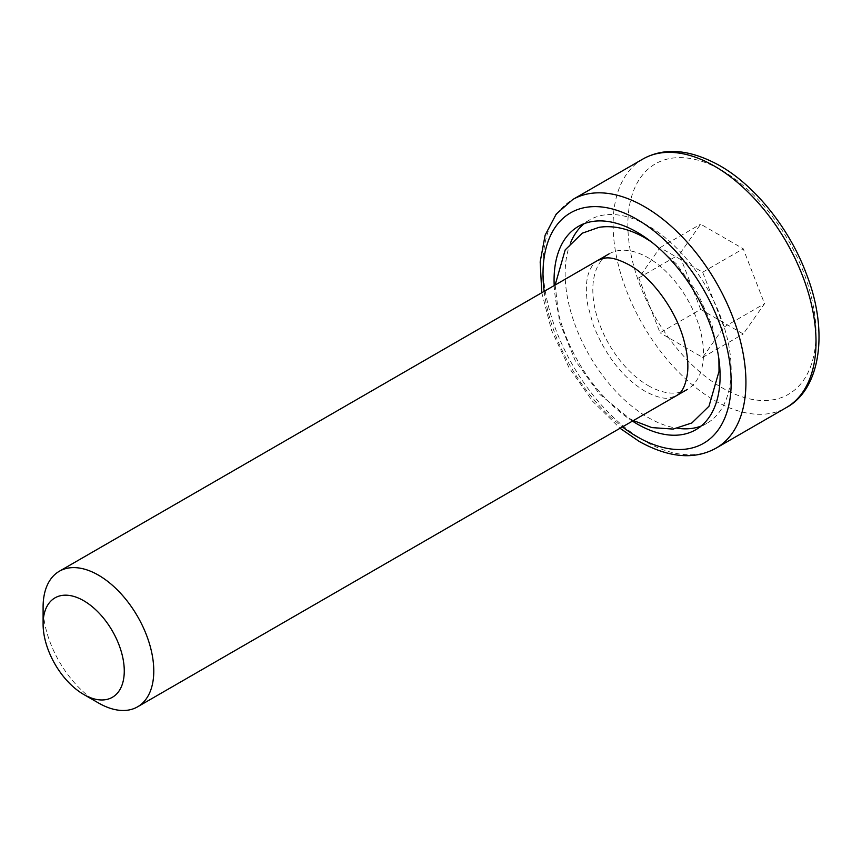 <?xml version="1.0" encoding="UTF-8"?>
<svg xmlns="http://www.w3.org/2000/svg" width="862" height="862" viewBox="0 0 862 862"><rect width="100%" height="100%" fill="white"/><g stroke="black" fill="none" stroke-linecap="round" stroke-linejoin="round"><path stroke-width="0.65" stroke-dasharray="4.31 3.23" d="M648.159 385.583A78.259 45.19 -120 0 0 687.283 389.452A78.259 45.19 -120 0 0 699.287 326.741A78.259 45.19 -120 0 0 648.159 257.77A78.259 45.19 -120 0 0 609.025 253.902A78.259 45.19 -120 0 0 597.032 316.613A78.259 45.19 -120 0 0 648.159 385.583M554.201 285.548A117.394 67.775 -120 0 0 632.471 421.109M701.054 426.087A117.394 67.775 -120 0 0 706.851 423.339A117.394 67.775 -120 0 0 724.845 329.273A117.394 67.775 -120 0 0 648.159 225.822A117.394 67.775 -120 0 0 589.457 220.015A117.394 67.775 -120 0 0 584.188 223.657M570.622 242.685A117.394 67.775 -120 0 0 648.159 417.531A117.394 67.775 -120 0 0 677.801 428.328M700.644 309.383L679.342 254.484L700.644 224.174L743.249 248.773L764.54 303.672L743.249 333.971L700.644 309.383L660.055 332.807L638.764 277.909L660.055 247.609L702.659 272.198L723.961 327.107L702.659 357.407L660.055 332.807M702.659 357.407L743.249 333.971M723.961 327.107L764.54 303.672M702.659 272.198L743.249 248.773M660.055 247.609L700.644 224.174M638.764 277.909L679.342 254.484M98.44 702.95A78.259 45.19 60 0 1 43.1 607.107M721.947 170.439A133.05 76.815 60 0 1 816.023 333.389A133.05 76.815 60 0 1 721.947 387.706A133.05 76.815 60 0 1 627.859 224.756A133.05 76.815 60 0 1 721.947 170.439M642.826 159.071A143.48 82.838 -120 0 0 620.834 274.051A143.48 82.838 -120 0 0 714.566 400.485A143.48 82.838 -120 0 0 786.306 407.597M716.203 448.068A143.48 82.838 60 0 1 644.464 440.956A143.48 82.838 60 0 1 550.732 314.522A143.48 82.838 60 0 1 572.724 199.542M544.159 291.345A133.05 76.815 -120 0 0 622.418 426.905M589.457 220.015L578.391 226.404M706.851 423.339L695.785 429.739M541.789 292.714L551.54 330.265L568.909 367.427L592.409 401.056L620.047 428.274M555.139 285.01L559.535 322.194L575.169 360.531L599.64 394.29L629.26 418.307L633.398 420.57M718.897 359.055L712.335 326.105L697.606 293.134L676.411 263.891L651.155 241.726M597.959 260.292C594.543 261.843 591.526 265.905 588.908 272.467C585.955 280.182 585.589 291.119 587.798 305.256L593.336 325.351C605.652 355.801 622.849 377.75 644.916 391.197C655.508 396.779 663.6 399.052 669.192 398.028L676.217 395.841"/><path stroke-width="1.29" d="M43.1 624.142L43.1 607.107A78.259 45.19 60 0 1 59.306 571.269A78.259 45.19 60 0 1 98.44 575.148A78.259 45.19 60 0 1 149.568 644.119A78.259 45.19 60 0 1 137.575 706.829A78.259 45.19 60 0 1 98.44 702.95L83.679 694.438A57.388 33.133 -120 0 0 124.268 671.002A57.388 33.133 -120 0 0 83.679 600.706A57.388 33.133 -120 0 0 43.1 624.142A57.388 33.133 -120 0 0 83.679 694.438L98.44 702.95M632.471 421.109A117.394 67.775 -120 0 0 637.083 423.921A117.394 67.775 -120 0 0 695.785 429.739A117.394 67.775 -120 0 0 713.779 335.663A117.394 67.775 -120 0 0 637.083 232.212A117.394 67.775 -120 0 0 578.391 226.404A117.394 67.775 -120 0 0 554.201 285.548M584.188 223.657A117.394 67.775 -120 0 0 570.622 242.685M677.801 428.328A117.394 67.775 -120 0 0 701.054 426.087M642.826 159.071C664.451 147.057 690.106 149.255 719.781 165.666C755.403 185.847 789.775 228.947 806.606 274.482C829.341 332.969 819.805 389.71 786.306 407.597A143.48 82.838 -120 0 0 808.297 292.617A143.48 82.838 -120 0 0 714.566 166.183A143.48 82.838 -120 0 0 642.826 159.071L572.724 199.542A143.48 82.838 60 0 1 644.464 206.654A143.48 82.838 60 0 1 738.206 333.088A143.48 82.838 60 0 1 716.203 448.068C694.589 460.092 668.934 457.894 639.248 441.473L620.047 428.274M622.418 426.905A133.05 76.815 -120 0 0 637.083 436.7A133.05 76.815 -120 0 0 731.17 382.383A133.05 76.815 -120 0 0 637.083 219.433A133.05 76.815 -120 0 0 544.159 291.345M137.575 706.829L687.283 389.452M786.306 407.597L716.203 448.068M59.306 571.269L609.025 253.902M572.724 199.542L556.27 213.991L545.14 235.143L540.172 261.908L541.789 292.714M676.217 395.841C678.89 393.88 684.805 391.693 687.553 372.74C688.522 363.333 687.24 352.256 683.706 339.509C675.474 309.113 651.058 276.799 629.26 264.936C618.668 259.354 610.576 257.081 604.984 258.104L597.959 260.292M651.155 241.726L644.916 237.826C628.775 228.645 613.475 225.144 599.025 227.32L582.303 233.182L565.192 249.894L555.139 285.01M633.398 420.57L651.834 427.595L673.168 429.082L691.874 422.951L708.984 406.239L719.027 371.403L718.897 359.055"/></g></svg>
